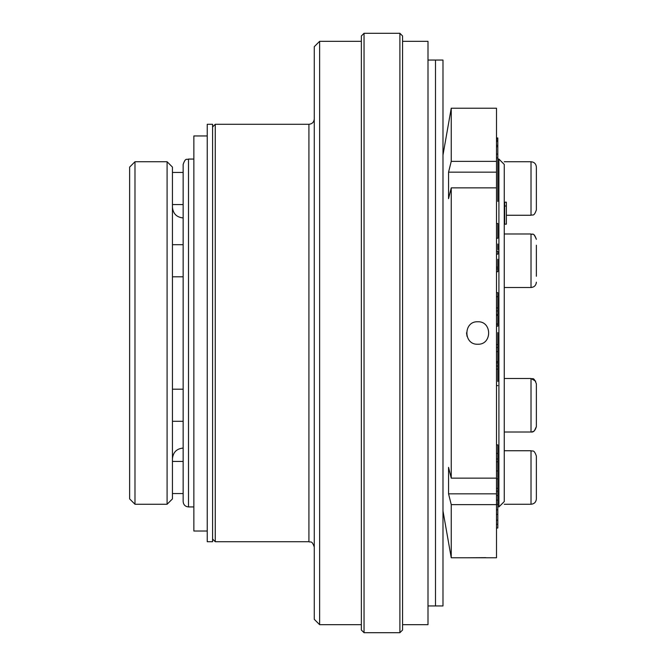 <?xml version="1.0" encoding="UTF-8"?>
<svg xmlns="http://www.w3.org/2000/svg" width="666" height="666" viewBox="0 0 666 666"><rect width="100%" height="100%" fill="white"/><g stroke="black" fill="none" stroke-linecap="round" stroke-linejoin="round"><path stroke-width="1" d="M207.234 541.716L207.234 124.284L212.587 124.284L212.587 541.716L207.234 541.716M183.15 501.581L183.15 164.419C185.672 157.126 186.896 160.098 188.503 159.066L188.503 506.934C185.248 506.618 183.466 504.828 183.15 501.581M193.856 506.934L188.503 506.934M364.044 632.7L361.363 630.028L361.363 35.972L364.044 33.3L364.044 632.7L399.9 632.7L399.9 33.3L364.044 33.3M399.9 33.3L402.572 35.972L402.572 630.028L399.9 632.7M498.909 159.066L498.909 506.934L504.254 501.581L504.254 164.419L498.909 159.066L497.81 159.066M134.982 504.254L129.629 498.909L129.629 167.091L134.982 161.746L134.982 504.254L167.091 504.254L167.091 161.746L134.982 161.746M167.091 161.746L172.444 167.091L172.444 498.909L167.091 504.254M504.254 450.74L531.018 450.74C532.584 451.715 533.907 448.884 536.371 456.093L536.371 498.909C536.047 502.156 534.265 503.937 531.018 504.254L504.254 504.254M172.444 493.556L183.15 493.556M207.234 531.018L193.856 531.018L193.856 135.956L207.234 135.972M319.622 624.675L314.269 619.322L314.269 46.678L319.622 41.325L319.622 624.675L361.363 624.675M314.269 118.931C313.952 122.178 312.171 123.959 308.916 124.284L215.26 124.284L215.26 541.716L308.916 541.716C310.547 542.748 311.771 539.793 314.269 547.069M212.587 126.956L215.26 124.284M402.572 41.325L427.997 41.325L427.997 624.675L402.572 624.675M427.997 60.057L435.489 60.057L435.489 605.943L442.982 605.943L442.982 60.057L435.489 60.057L435.489 605.943L427.997 605.943M485.864 557.642L466.525 557.775L496.495 557.775L496.495 108.225L451.24 108.225L451.24 161.372L448.551 172.169L448.551 198.659L451.24 187.862L451.24 478.138L448.551 467.341L448.551 493.831L451.24 504.628L451.24 557.775L442.982 510.947M496.495 161.372L451.24 161.372M496.495 504.628L451.24 504.628M477.763 321.761C492.257 321.087 492.257 344.896 477.772 344.239C463.295 344.93 463.253 321.104 477.763 321.761M496.495 478.138L451.24 478.138M496.495 187.862L451.24 187.862M466.525 332.809L467.066 336.43M496.495 172.169L448.551 172.169M496.495 493.831L448.551 493.831M536.371 167.091L536.371 209.907C533.907 217.116 532.584 214.285 531.018 215.26L531.018 161.746C534.265 162.063 536.047 163.844 536.371 167.091M504.254 161.746L531.018 161.746M172.444 172.444L183.15 172.444M536.371 245.23L536.371 276.273M504.254 287.512L531.018 287.512L531.018 233.991L504.254 233.991L504.254 247.369M536.371 413.012L536.371 420.77M504.254 378.488L531.018 378.488C532.609 379.687 533.449 376.115 536.371 383.841L536.371 426.656L534.332 430.86M497.81 201.448L497.81 137.962L496.495 137.962M496.495 157.909L497.81 157.909M496.495 154.087L497.81 154.087M496.495 504.337L497.81 504.337L497.81 478.846L496.495 478.846M496.495 500.141L497.81 500.141M496.495 495.529L497.81 495.529M496.495 491.142L497.81 491.142M496.495 514.377L497.81 514.377L497.81 504.337M496.495 509.848L497.81 509.848M496.495 444.88L497.81 444.88L497.81 478.846M496.495 470.945L497.81 470.945M496.495 146.728L497.81 146.728M496.495 145.371L497.81 145.371M496.495 141.383L497.81 141.383M496.495 140.176L497.81 140.176M496.495 138.803L497.81 138.803M496.495 254.162L497.81 254.162L497.81 251.232L496.495 251.232M497.81 249.742L497.81 244.031M496.495 271.636L497.81 271.636L497.81 259.282M496.495 271.986L497.81 271.636M496.495 268.897L497.81 268.897M496.495 267.141L497.81 267.141M496.495 326.165L497.81 326.165L497.81 324.234L496.495 324.234L497.81 324.209L497.81 315.351L496.495 315.351M496.495 323.984L497.81 323.984M496.495 369.114L497.81 369.114L497.81 366.084L496.495 366.109M497.81 381.468L497.81 369.114M496.495 365.942L497.81 365.942L497.81 332.6M496.495 362.903L497.81 362.903M496.495 361.571L497.81 361.571M496.495 351.598L497.81 351.598M496.495 347.527L497.81 347.527M496.495 344.538L497.81 344.538M496.495 314.618L497.81 314.618L497.81 292.649L496.495 292.649M496.495 310.955L497.81 310.955M496.495 307.942L497.81 307.942M496.495 296.711L497.81 296.711M496.495 238.237L497.81 238.237L497.81 223.501L496.495 223.493M496.495 528.021L497.81 528.021L497.81 514.377M496.495 524.3L497.81 524.3M496.495 520.146L497.81 520.146M496.495 453.363L497.81 453.363M496.495 458.957L497.81 458.957M504.662 206.01L504.662 202.189L506.368 202.189L506.368 224.159L504.662 224.159L504.662 206.01L506.368 206.01M531.018 450.74L531.018 504.254M308.916 124.284L308.916 541.716M535.664 381.193L531.018 378.488L531.018 432.009C533.366 432.459 535.156 430.669 536.371 426.656M193.856 159.066L188.503 159.066M183.15 448.06C176.648 448.701 173.085 452.264 172.444 458.766M183.15 217.94C176.648 217.299 173.085 213.736 172.444 207.234M172.444 461.446L183.15 461.446M193.856 135.956L207.234 135.956M361.363 41.325L319.622 41.325M212.587 539.044L215.26 541.716M442.982 155.053L451.24 108.225M466.525 557.775L451.24 557.775M531.801 431.951L533.882 431.177M531.018 233.991C532.434 235.273 533.016 231.235 536.371 239.344C533.724 231.91 532.625 235.073 531.018 233.991M536.288 283.1L536.371 282.159C536.047 285.406 534.265 287.196 531.018 287.512L533.25 287.021M506.368 215.26L531.018 215.26M172.444 204.554L183.15 204.554M172.444 276.806L183.15 276.806M172.444 244.697L183.15 244.697M504.254 432.009L531.018 432.009M172.444 421.303L183.15 421.303M172.444 389.194L183.15 389.194M496.495 461.771L497.81 461.771M496.495 385.614L497.81 385.614M496.495 488.328L497.81 488.328"/></g></svg>
